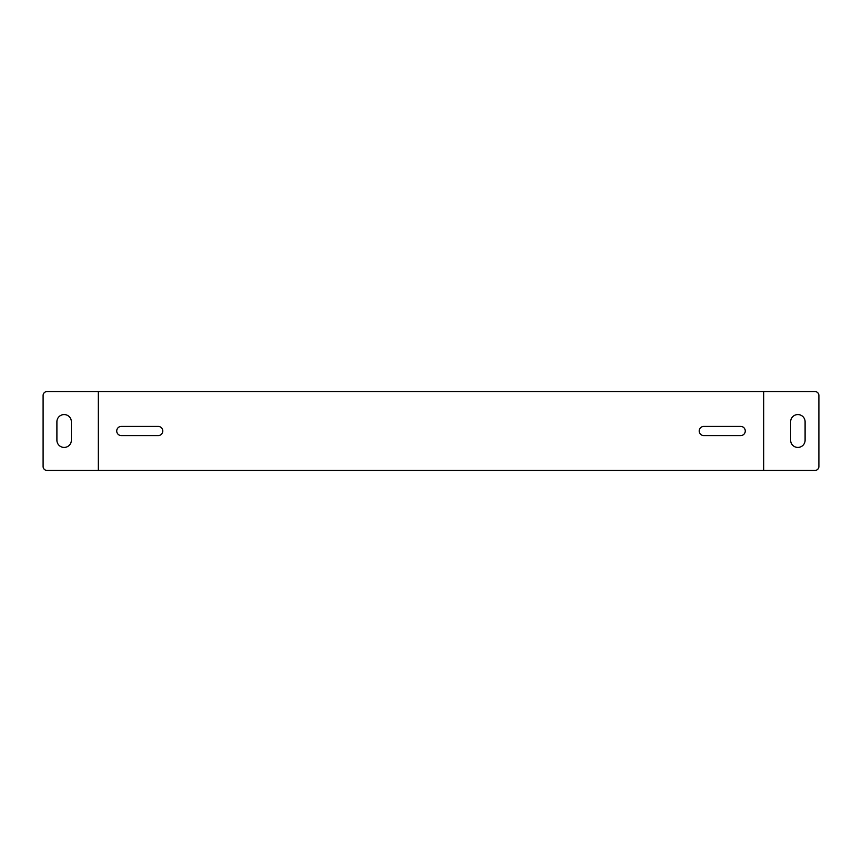 <?xml version="1.0" encoding="UTF-8"?>
<svg xmlns="http://www.w3.org/2000/svg" width="862" height="862" viewBox="0 0 862 862"><rect width="100%" height="100%" fill="white"/><g stroke="black" fill="none" stroke-linecap="round" stroke-linejoin="round"><path stroke-width="1.29" d="M93.064 470.447L98.322 470.447L98.322 391.553L47.044 391.553A3.944 3.944 0 0 0 43.1 395.496L43.1 466.504A3.944 3.944 0 0 0 47.044 470.447L93.064 470.447M98.322 470.447L763.678 470.447L763.678 391.553L98.322 391.553M158.155 426.399A4.601 4.601 0 0 1 162.756 431A4.601 4.601 0 0 1 158.155 435.601L121.337 435.601A4.601 4.601 0 0 1 116.736 431A4.601 4.601 0 0 1 121.337 426.399L158.155 426.399M703.845 435.601A4.601 4.601 0 0 1 699.244 431A4.601 4.601 0 0 1 703.845 426.399L740.663 426.399A4.601 4.601 0 0 1 745.264 431A4.601 4.601 0 0 1 740.663 435.601L703.845 435.601M763.678 391.553L814.956 391.553A3.944 3.944 0 0 1 818.9 395.496L818.9 466.504A3.944 3.944 0 0 1 814.956 470.447L763.678 470.447M805.097 440.202A7.23 7.23 0 0 1 797.856 447.432A7.23 7.23 0 0 1 790.626 440.202L790.626 421.798A7.23 7.23 0 0 1 797.856 414.568A7.23 7.23 0 0 1 805.097 421.798L805.097 440.202M56.903 421.798A7.23 7.23 0 0 1 64.144 414.568A7.23 7.23 0 0 1 71.374 421.798L71.374 440.202A7.23 7.23 0 0 1 64.144 447.432A7.23 7.23 0 0 1 56.903 440.202L56.903 421.798"/></g></svg>
